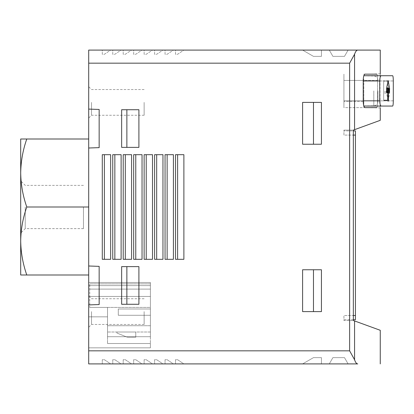 <?xml version="1.0" encoding="UTF-8"?>
<svg xmlns="http://www.w3.org/2000/svg" width="414" height="414" viewBox="0 0 414 414"><rect width="100%" height="100%" fill="white"/><g stroke="black" fill="none" stroke-linecap="round" stroke-linejoin="round"><path stroke-width="0.31" stroke-dasharray="2.07 1.55" d="M26.77 274.994C22.894 263.889 20.871 252.561 20.7 240.995L20.7 274.994L88.694 274.994L88.694 139.006L88.694 274.994M26.77 207C22.894 195.9 20.871 184.566 20.7 173.005L20.7 240.995C20.876 229.439 22.899 218.111 26.77 207L88.694 207M26.77 139.006L20.7 139.006L20.7 173.005C20.876 161.45 22.899 150.116 26.77 139.006L88.694 139.006M357.753 363.906L88.694 363.906L88.694 304.911L99.153 304.544L99.153 266.362L88.694 265.995L88.694 304.911L99.153 304.544L99.153 266.362L88.694 265.995L88.694 148.005L99.153 147.638L99.153 109.456L88.694 109.089L88.694 148.005L99.153 147.638L99.153 109.456L88.694 109.089L88.694 50.094L357.753 50.094M88.694 102.398L88.694 118.088L88.694 102.398M88.694 311.602L88.694 327.293L88.694 311.602M88.694 316.834L88.694 282.483L88.694 347.838L88.694 316.834L107.521 316.834L107.521 343.506L107.521 307.421L89.74 307.421L107.521 307.421L89.74 307.421L89.74 283.875L89.74 307.421L107.521 307.421L107.521 316.834L88.694 316.834M107.521 307.421L107.521 336.706L107.521 307.421L150.406 307.421L150.406 282.483L88.694 282.483L150.406 282.483L150.406 307.421L107.521 307.421M150.406 336.706L107.521 336.706L150.406 336.706L150.406 296.434L89.74 296.434L150.406 296.434L150.406 336.706L107.521 336.706L150.406 336.706L150.406 325.725L107.521 325.725L150.406 325.725L150.406 336.706M379.741 80.953L393.3 80.953C393.264 77.822 393.062 76.078 392.684 75.721L381.134 75.721C380.316 76.062 379.855 77.806 379.741 80.953L379.741 100.83L343.925 100.83L343.925 75.721L343.925 106.056L343.925 75.721L343.925 106.056L343.925 100.83L393.3 100.83C393.264 103.955 393.062 105.699 392.684 106.056L381.134 106.056C380.316 105.72 379.855 103.976 379.741 100.83M389.579 93.078L389.631 89.724L389.326 88.984L388.529 93.471L388.332 80.419L387.939 80.419L387.742 81.465L387.742 93.471L386.857 88.984L386.49 89.724L386.552 93.078L383.674 93.078L383.674 88.674L383.674 93.471L383.674 80.419L383.674 100.711L383.674 93.078L389.579 93.078L388.275 100.4L383.674 100.4L388.001 100.4L386.552 93.078M388.001 100.4L388.275 100.4L388.001 100.4M389.45 88.725L386.702 88.725M376.859 107.624L343.925 107.624L343.925 101.352L343.925 107.624L364.91 107.624C363.916 107.226 363.352 105.13 363.218 101.352L363.218 80.43L343.925 80.43L377.578 80.43L377.578 101.352C377.537 105.104 377.299 107.2 376.859 107.624C377.299 107.2 377.537 105.104 377.578 101.352L377.578 80.43C377.537 76.673 377.299 74.582 376.859 74.153C377.299 74.582 377.537 76.673 377.578 80.43L343.925 80.43L343.925 74.153L343.925 107.624L343.925 80.43L363.218 80.43C363.352 76.652 363.916 74.556 364.91 74.153L376.859 74.153M353.339 319.711L343.925 319.711L343.925 315.525L343.925 319.711L355.429 319.711L355.429 135.083L353.339 135.083L353.339 130.115L343.925 130.115L353.339 130.115L353.339 320.493L353.339 130.115L380.264 120.319M380.109 78.908L380.264 73.868C379.928 72.838 379.928 108.944 380.264 107.914C380.197 108.665 379.726 88.725 380.109 78.908M381.134 75.721L363.828 75.721M363.834 106.056L381.134 106.056M313.476 311.602L302.603 311.602L321.435 311.602L321.435 269.762L302.603 269.762L313.476 269.762L302.603 269.762L302.603 311.602L321.435 311.602L321.435 269.762L321.435 311.602L313.476 311.602L313.476 269.762M126.87 304.28L121.644 304.28L121.644 266.626L138.902 266.626L126.87 266.626L138.902 266.626L138.902 304.28L138.902 266.626L138.902 304.28L121.644 304.28L121.644 266.626L126.87 266.626L121.644 266.626L121.644 304.28L126.87 304.28L126.87 266.626M126.87 147.374L121.644 147.374L121.644 109.72L138.902 109.72L126.87 109.72L138.902 109.72L138.902 147.374L138.902 109.72L138.902 147.374L121.644 147.374L121.644 109.72L126.87 109.72L121.644 109.72L121.644 147.374L126.87 147.374L126.87 109.72M114.844 259.304L121.121 259.304L112.753 259.304L114.844 259.304L112.753 259.304L112.753 154.696L121.121 154.696L112.753 154.696L121.121 154.696L121.121 259.304L114.844 259.304L114.844 154.696M125.302 259.304L131.58 259.304L123.212 259.304L125.302 259.304L123.212 259.304L123.212 154.696L131.58 154.696L123.212 154.696L131.58 154.696L131.58 259.304L125.302 259.304L125.302 154.696M135.761 259.304L142.038 259.304L133.67 259.304L135.761 259.304L133.67 259.304L133.67 154.696L142.038 154.696L133.67 154.696L142.038 154.696L142.038 259.304L135.761 259.304L135.761 154.696M146.225 259.304L152.502 259.304L144.134 259.304L146.225 259.304L144.134 259.304L144.134 154.696L152.502 154.696L144.134 154.696L152.502 154.696L152.502 259.304L146.225 259.304L146.225 154.696M156.683 259.304L162.961 259.304L154.593 259.304L156.683 259.304L154.593 259.304L154.593 154.696L162.961 154.696L154.593 154.696L162.961 154.696L162.961 259.304L156.683 259.304L156.683 154.696M167.142 259.304L173.419 259.304L165.051 259.304L167.142 259.304L165.051 259.304L165.051 154.696L173.419 154.696L165.051 154.696L173.419 154.696L173.419 259.304L167.142 259.304L167.142 154.696M177.606 259.304L183.883 259.304L175.51 259.304L177.606 259.304L175.51 259.304L175.51 154.696L183.883 154.696L175.51 154.696L183.883 154.696L183.883 259.304L177.606 259.304L177.606 154.696M104.385 259.304L102.289 259.304L102.289 154.696L102.289 259.304L102.289 154.696L110.657 154.696L102.289 154.696L110.657 154.696L110.657 259.304L102.289 259.304L110.657 259.304L104.385 259.304L104.385 154.696M313.476 144.238L302.603 144.238L321.435 144.238L321.435 102.398L302.603 102.398L313.476 102.398L302.603 102.398L302.603 144.238L321.435 144.238L321.435 102.398L321.435 144.238L313.476 144.238L313.476 102.398M343.925 135.083L343.925 130.115L343.925 135.083L353.339 135.083L343.925 135.083M380.264 330.294L353.339 320.493L353.339 315.525L343.925 315.525L343.925 320.493L353.339 320.493L343.925 320.493L343.925 315.525L353.339 315.525L353.339 135.083M354.575 320.943L354.575 359.761L349.628 350.829L349.628 63.171L88.694 63.171M354.575 129.665L354.575 54.239L349.628 63.171M329.28 363.906L348.107 363.906L344.484 357.629L332.903 357.629L329.28 363.906L348.107 363.906L344.484 357.629L332.903 357.629L329.28 363.906L348.107 363.906L344.484 357.629L332.903 357.629L329.28 363.906L348.107 363.906L344.484 357.629L332.903 357.629L329.28 363.906M302.603 363.906L321.435 363.906L321.435 357.629L313.476 357.629L302.603 363.906L321.435 363.906L321.435 357.629L313.476 357.629L302.603 363.906L321.435 363.906L321.435 357.629L313.476 357.629L302.603 363.906L321.435 363.906L321.435 357.629L313.476 357.629L302.603 363.906M183.883 363.906L175.51 363.906L183.883 363.906L177.606 359.719L175.51 359.719L175.51 363.906L175.51 359.719L177.606 359.719L183.883 363.906M173.419 363.906L165.051 363.906L173.419 363.906L167.142 359.719L165.051 359.719L165.051 363.906L165.051 359.719L167.142 359.719L173.419 363.906M162.961 363.906L154.593 363.906L162.961 363.906L156.683 359.719L154.593 359.719L154.593 363.906L154.593 359.719L156.683 359.719L162.961 363.906M152.502 363.906L144.134 363.906L152.502 363.906L146.225 359.719L144.134 359.719L144.134 363.906L144.134 359.719L146.225 359.719L152.502 363.906M142.038 363.906L133.67 363.906L142.038 363.906L135.761 359.719L133.67 359.719L133.67 363.906L133.67 359.719L135.761 359.719L142.038 363.906M131.58 363.906L123.212 363.906L131.58 363.906L125.302 359.719L123.212 359.719L123.212 363.906L123.212 359.719L125.302 359.719L131.58 363.906M121.121 363.906L112.753 363.906L121.121 363.906L114.844 359.719L112.753 359.719L112.753 363.906L112.753 359.719L114.844 359.719L121.121 363.906M110.657 363.906L102.289 363.906L110.657 363.906L104.385 359.719L102.289 359.719L102.289 363.906L102.289 359.719L104.385 359.719L110.657 363.906M348.107 50.094L329.28 50.094L332.903 56.371L344.484 56.371L348.107 50.094L329.28 50.094L332.903 56.371L344.484 56.371L348.107 50.094L329.28 50.094L332.903 56.371L344.484 56.371L348.107 50.094L329.28 50.094L332.903 56.371L344.484 56.371L348.107 50.094M321.435 50.094L302.603 50.094L313.476 56.371L321.435 56.371L321.435 50.094L302.603 50.094L313.476 56.371L321.435 56.371L321.435 50.094L302.603 50.094L313.476 56.371L321.435 56.371L321.435 50.094L302.603 50.094L313.476 56.371L321.435 56.371L321.435 50.094M183.883 50.094L175.51 50.094L175.51 54.281L177.606 54.281L183.883 50.094L175.51 50.094L175.51 54.281L177.606 54.281L183.883 50.094M173.419 50.094L165.051 50.094L165.051 54.281L167.142 54.281L173.419 50.094L165.051 50.094L165.051 54.281L167.142 54.281L173.419 50.094M162.961 50.094L154.593 50.094L154.593 54.281L156.683 54.281L162.961 50.094L154.593 50.094L154.593 54.281L156.683 54.281L162.961 50.094M152.502 50.094L144.134 50.094L144.134 54.281L146.225 54.281L152.502 50.094L144.134 50.094L144.134 54.281L146.225 54.281L152.502 50.094M142.038 50.094L133.67 50.094L133.67 54.281L135.761 54.281L142.038 50.094L133.67 50.094L133.67 54.281L135.761 54.281L142.038 50.094M131.58 50.094L123.212 50.094L123.212 54.281L125.302 54.281L131.58 50.094L123.212 50.094L123.212 54.281L125.302 54.281L131.58 50.094M121.121 50.094L112.753 50.094L112.753 54.281L114.844 54.281L121.121 50.094L112.753 50.094L112.753 54.281L114.844 54.281L121.121 50.094M110.657 50.094L102.289 50.094L102.289 54.281L104.385 54.281L110.657 50.094L102.289 50.094L102.289 54.281L104.385 54.281L110.657 50.094M355.429 135.083L355.429 130.902L343.925 130.902L353.339 130.902M175.51 259.304L175.51 154.696L175.51 259.304M165.051 259.304L165.051 154.696L165.051 259.304M154.593 259.304L154.593 154.696L154.593 259.304M144.134 259.304L144.134 154.696L144.134 259.304M133.67 259.304L133.67 154.696L133.67 259.304M123.212 259.304L123.212 154.696L123.212 259.304M112.753 259.304L112.753 154.696L112.753 259.304M88.694 304.911L99.153 304.544L99.153 266.362L88.694 265.995M88.694 148.005L99.153 147.638L99.153 109.456L88.694 109.089M363.797 79.11L363.797 107.624L363.797 79.11M363.797 90.889L363.797 105.958L363.797 90.889M377.92 90.889L377.92 101.601L377.92 90.889M386.49 91.841L383.674 91.841L383.674 80.854L383.674 101.14L383.674 88.089L383.674 92.886L383.674 91.841L389.196 91.841M386.635 88.089L387.742 88.089M387.939 101.14L388.332 101.14M387.742 93.471L388.529 93.471M387.939 80.419L388.332 80.419M144.134 102.398L144.134 115.258L144.134 102.398M91.52 102.398L91.52 115.258L91.52 102.398M144.134 311.602L144.134 324.462L144.134 311.602M91.52 311.602L91.52 324.462L91.52 311.602M150.406 315.266L118.295 315.266L118.295 308.989L118.295 315.266L118.295 308.989L118.295 315.266L118.295 308.989L118.295 315.266L118.295 308.989L118.295 315.266L150.406 315.266L118.295 315.266L150.406 315.266L118.295 315.266L150.406 315.266L118.295 315.266L150.406 315.266L150.406 308.989L118.295 308.989L150.406 308.989L150.406 315.266L150.406 308.989L118.295 308.989L150.406 308.989L150.406 315.266L150.406 308.989L118.295 308.989L150.406 308.989L150.406 315.266L150.406 308.989L118.295 308.989L150.406 308.989L150.406 315.266M150.406 347.838L88.694 347.838L150.406 347.838L150.406 343.506L107.521 343.506L150.406 343.506L150.406 347.838M150.406 343.506L107.521 343.506L150.406 343.506L150.406 332.002L107.521 332.002L150.406 332.002L150.406 343.506M135.761 332.002L116.934 332.002L116.934 333.047L127.393 337.229L135.761 337.229L135.761 332.002L116.934 332.002L116.934 333.047L127.393 337.229L135.761 337.229L135.761 332.002M150.406 282.483L88.694 282.483L150.406 282.483L150.406 285.619L88.694 285.619L150.406 285.619L150.406 282.483M150.406 307.421L150.406 289.101L89.74 289.101L150.406 289.101L150.406 283.875L89.74 283.875L150.406 283.875L150.406 289.101L89.74 289.101L150.406 289.101L150.406 283.875L89.74 283.875L150.406 283.875L150.406 289.101L89.74 289.101L150.406 289.101L150.406 307.421M20.7 207L20.7 233.149L20.7 207M83.462 207L83.462 228.621L83.462 207M25.228 207L25.228 228.621L25.228 207M393.3 100.83L363.218 100.83M393.3 80.953L363.218 80.953M349.628 350.829L88.694 350.829M355.429 315.525L353.339 315.525M363.218 101.352L343.925 101.352L363.218 101.352M373.811 90.889L373.811 105.782L373.811 90.889M388.73 89.222L386.49 89.222M388.596 88.482L386.552 88.482M388.001 81.16L383.674 81.16L388.001 81.16M386.567 92.581L389.326 92.581M387.742 100.095L383.674 100.095L387.742 100.095M386.49 92.343L389.631 92.343M386.49 89.724L389.631 89.724M387.742 81.465L388.529 81.465M363.797 107.624L380.264 107.914M363.797 74.153L380.264 73.868M377.92 80.181C377.661 77.651 376.29 76.254 373.811 75.995L363.797 75.824M377.92 101.601C377.661 104.131 376.29 105.523 373.811 105.782L363.797 105.958M388.141 80.854L383.674 80.854M386.702 92.886L389.429 92.886M386.702 88.674L389.429 88.674M388.141 100.711L383.674 100.711M144.134 89.538L91.52 89.538L88.694 86.707M144.134 115.258L91.52 115.258L88.694 118.088M144.134 298.742L91.52 298.742L88.694 295.912M144.134 324.462L91.52 324.462L88.694 327.293M83.462 185.379L25.228 185.379L20.7 180.851M83.462 228.621L25.228 228.621L20.7 233.149"/><path stroke-width="0.62" d="M26.77 139.006C22.894 150.111 20.871 161.439 20.7 173.005L20.7 139.006L88.694 139.006M26.77 207C22.894 218.1 20.871 229.434 20.7 240.995L20.7 173.005C20.876 184.561 22.899 195.889 26.77 207L88.694 207M26.77 274.994L20.7 274.994L20.7 240.995C20.876 252.55 22.899 263.884 26.77 274.994L88.694 274.994M349.628 350.829L88.694 350.829L88.694 363.906L357.753 363.906C356.547 363.859 355.491 362.478 354.575 359.761L349.628 350.829L349.628 63.171L88.694 63.171L88.694 148.005L99.153 147.638L99.153 109.456L88.694 109.089M88.694 350.829L88.694 304.911L99.153 304.544L99.153 266.362L88.694 265.995L88.694 304.911M88.694 265.995L88.694 148.005M357.753 50.094L380.264 50.094L357.753 50.094C356.547 50.141 355.491 51.522 354.575 54.239C355.491 51.522 356.547 50.141 357.753 50.094L88.694 50.094L88.694 63.171M393.3 80.953L393.3 100.83L393.3 80.953C393.264 77.822 393.062 76.083 392.684 75.721L381.134 75.721C380.316 76.062 379.855 77.801 379.741 80.953L379.741 100.83C379.855 103.976 380.316 105.72 381.134 106.056L392.684 106.056C393.062 105.699 393.264 103.955 393.3 100.83M389.326 92.581L388.529 88.089L387.742 88.089L386.857 92.581L386.49 91.841L386.552 88.482L388.001 81.16L388.275 81.16L388.001 81.16L388.275 81.16L389.579 88.482L389.45 92.834M388.529 88.089L388.332 101.14L387.939 101.14L387.742 100.095L387.742 88.089L386.635 88.089M376.859 74.153L364.91 74.153C363.916 74.556 363.352 76.652 363.218 80.43L363.218 101.352C363.352 105.13 363.916 107.221 364.91 107.624L376.859 107.624M380.264 107.914L380.264 120.319L353.339 130.115L353.339 320.493L380.264 330.294L380.264 363.906M381.134 75.721L363.828 75.721M381.134 106.056L363.834 106.056M354.575 129.665L354.575 54.239L349.628 63.171M354.575 320.943L354.575 359.761C355.491 362.478 356.547 363.859 357.753 363.906M321.435 144.238L321.435 102.398L302.603 102.398L302.603 144.238L321.435 144.238M321.435 311.602L321.435 269.762L302.603 269.762L302.603 311.602L321.435 311.602M138.902 304.28L138.902 266.626L121.644 266.626L121.644 304.28L138.902 304.28M138.902 147.374L138.902 109.72L121.644 109.72L121.644 147.374L138.902 147.374M183.883 259.304L183.883 154.696L175.51 154.696L175.51 259.304L183.883 259.304M173.419 259.304L173.419 154.696L165.051 154.696L165.051 259.304L173.419 259.304M162.961 259.304L162.961 154.696L154.593 154.696L154.593 259.304L162.961 259.304M152.502 259.304L152.502 154.696L144.134 154.696L144.134 259.304L152.502 259.304M142.038 259.304L142.038 154.696L133.67 154.696L133.67 259.304L142.038 259.304M131.58 259.304L131.58 154.696L123.212 154.696L123.212 259.304L131.58 259.304M121.121 259.304L121.121 154.696L112.753 154.696L112.753 259.304L121.121 259.304M110.657 259.304L110.657 154.696L102.289 154.696L102.289 259.304L110.657 259.304M353.339 319.711L355.429 319.711L355.429 130.902L353.339 130.902M104.385 259.304L104.385 154.696M114.844 259.304L114.844 154.696M125.302 259.304L125.302 154.696M135.761 259.304L135.761 154.696M146.225 259.304L146.225 154.696M156.683 259.304L156.683 154.696M167.142 259.304L167.142 154.696M177.606 259.304L177.606 154.696M126.87 147.374L126.87 109.72M126.87 304.28L126.87 266.626M313.476 311.602L313.476 269.762M313.476 144.238L313.476 102.398M379.741 80.953L363.218 80.953M379.741 100.83L363.218 100.83M355.429 135.083L353.339 135.083M355.429 315.525L353.339 315.525M389.631 89.222L388.73 89.222M389.631 91.841L389.196 91.841M389.579 88.482L388.596 88.482M388.529 100.095L387.742 100.095M380.264 73.868L380.264 50.094"/></g></svg>
